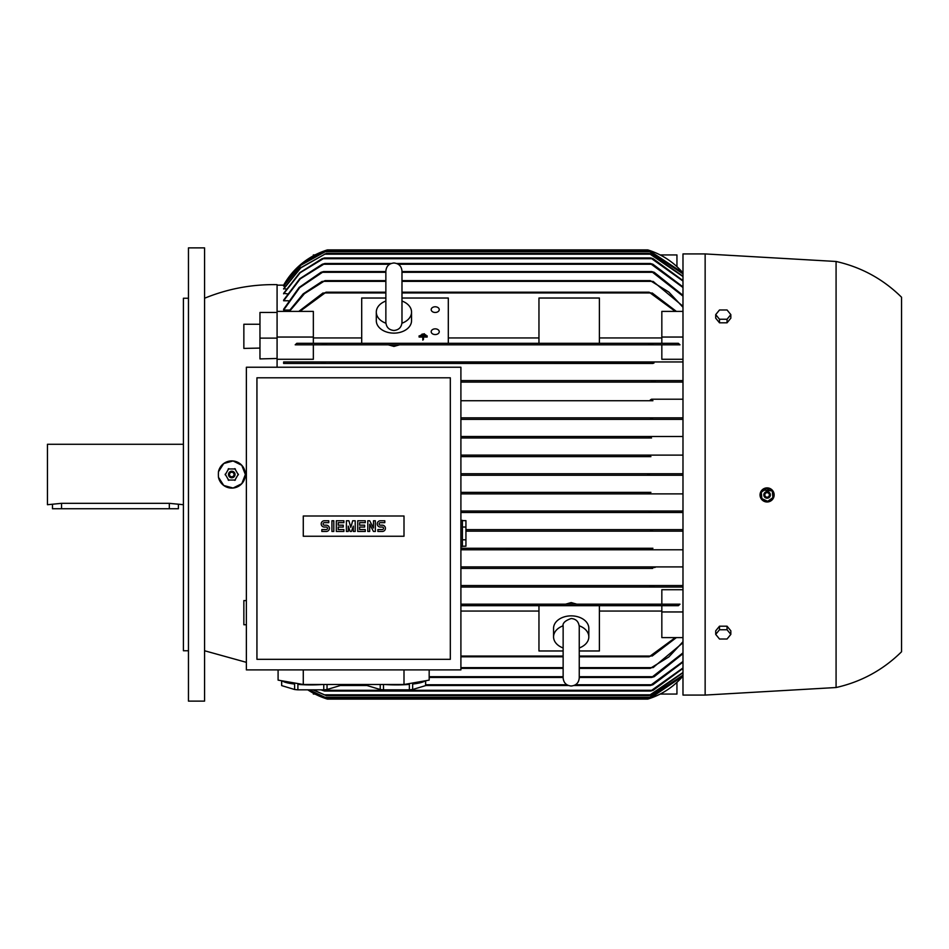 <?xml version="1.0" encoding="UTF-8"?>
<svg xmlns="http://www.w3.org/2000/svg" width="949" height="949" viewBox="0 0 949 949"><rect width="100%" height="100%" fill="white"/><g stroke="black" fill="none" stroke-linecap="round" stroke-linejoin="round"><path stroke-width="1.42" d="M421.795 334.25L424.476 333.775L421.795 334.819M422.803 336.337L419.102 335.863L427.157 335.863L423.468 336.337L423.468 339.422L422.803 339.422L422.803 336.337M422.803 337.049L419.102 337.049L419.102 336.337M423.468 337.049L427.157 337.049L427.157 336.337M422.803 339.422L422.803 340.133L423.468 339.422M420.443 335.294L425.816 334.819L420.443 335.863M563.137 647.965A17.628 12.467 0 0 1 553.564 636.886L553.564 628.333A17.628 12.467 0 0 1 571.191 615.865A17.628 12.467 0 0 1 588.819 628.333L588.819 636.886A17.628 12.467 0 0 1 579.246 647.965M553.564 636.886A17.628 12.467 0 0 1 563.172 625.782M579.21 625.782A17.628 12.467 0 0 1 588.819 636.886M563.137 650.978L538.961 650.978L538.961 605.687L649.674 605.687L649.152 604.928M682.983 637.598L661.833 637.598L661.833 605.687L599.388 605.687L599.388 650.978L579.246 650.978M460.906 611.049L538.961 611.049M579.246 656.803L649.152 656.803L675.32 637.598M599.388 611.049L661.833 611.049M460.906 605.687L678.369 605.687L679.994 604.181L460.906 604.181L661.833 604.181L661.833 589.72L682.983 589.72M661.833 611.951L682.983 611.951M565.758 604.122L571.191 602.579L576.624 604.122M650.978 587.051L460.906 587.051L650.978 587.051L650.195 586.304L650.978 587.051L682.983 587.051M460.906 585.545L682.983 585.545L460.906 585.545M652.592 568.415L460.906 568.415L652.592 568.415L651.595 567.668M460.906 566.909L682.983 566.909L460.906 566.909M651.56 549.791L460.906 549.791L651.56 549.791L650.267 549.032L651.56 549.791L682.983 549.791M650.267 549.032L652.912 548.273L460.906 548.273L652.509 548.297M682.983 531.155L465.935 531.155L652.153 531.155L650.67 530.396L653.149 529.649L682.983 529.649L465.935 529.649L653.149 529.649M460.906 417.845L682.983 417.845L652.153 417.845L650.67 418.604L652.153 417.845L460.906 417.845M652.912 400.727L460.906 400.727L652.912 400.727L650.267 399.968L651.56 399.209L650.267 399.968M651.56 399.209L682.983 399.209M682.983 382.091L460.906 382.091L682.983 382.091M460.906 380.585L682.983 380.585L652.592 380.585L651.595 381.332L652.592 380.585L460.906 380.585M652.153 363.372L283.632 363.455L283.632 361.949L682.983 361.949L324.202 361.949L324.997 362.696L324.202 361.949L283.632 361.949M682.983 359.28L661.833 359.28L661.833 344.819L313.348 344.819L313.348 359.28L277.084 359.28M399.363 344.878L393.93 346.421L388.485 344.878M538.961 604.181L599.388 604.181M661.833 343.313L661.833 337.049L682.983 337.049M325.519 343.313L326.029 344.072L325.519 343.313L326.029 344.072L325.519 343.313L296.823 343.313L295.198 344.819L679.994 344.819L678.369 343.313L649.674 343.313L649.152 344.072L649.674 343.313L325.519 343.313L361.699 343.313L361.699 298.022L385.863 298.022M401.985 298.022L448.308 298.022L448.308 343.313L538.961 343.313L538.961 298.022L599.388 298.022L599.388 343.313L649.674 343.313L313.348 343.313L313.348 311.402L277.084 311.402L277.084 284.641C251.983 284.214 227.807 288.745 204.569 298.247M361.699 337.951L313.348 337.951M661.833 337.951L599.388 337.951M538.961 337.951L448.308 337.951M661.833 337.049L661.833 311.402L682.983 311.402M298.805 311.402L323.028 292.956M652.165 292.956L676.376 311.402M431.19 309.623A4.033 2.847 180 0 1 435.223 306.776A4.033 2.847 180 0 1 439.245 309.623A4.033 2.847 180 0 1 435.223 312.47A4.033 2.847 180 0 1 431.19 309.623M538.961 344.819L599.388 344.819M361.699 344.819L448.308 344.819M431.19 331.711A4.033 2.847 180 0 1 435.223 328.852A4.033 2.847 180 0 1 439.245 331.711A4.033 2.847 180 0 1 435.223 334.558A4.033 2.847 180 0 1 431.19 331.711M652.995 344.511L648.713 343.633M289.611 310.086L283.632 310.086L283.632 309.232L299.077 287.488L320.999 272.304L323.585 271.556L385.863 271.556M288.413 300.762L283.632 300.762L283.632 300.109L299.742 278.745L322.28 264.249L324.926 263.49L391.142 263.49M287.25 293.822L283.632 293.36L299.765 272.683L322.043 258.709L324.522 257.95L650.67 257.95L653.149 258.709L682.983 280.607M286.159 289.006L283.632 288.698L300.501 267.843L326.159 253.419L649.033 253.419L651.548 254.178L682.983 276.254M285.115 286.147L283.632 285.993L300.821 265.139L326.705 250.904L648.487 250.904L650.919 251.663L682.983 273.715M284.119 285.151L283.632 285.151A75.54 75.54 0 0 1 327.452 249.895L647.74 249.895A75.54 75.54 0 0 1 682.983 272.921L648.618 250.168M326.432 250.216L325.222 250.619M325.365 250.56L325.958 250.37M682.983 296.135L651.595 271.556L654.193 272.304L682.983 295.353M323.585 271.556L299.682 287.63L283.632 310.086M682.983 287.511L650.267 263.49L652.912 264.249L682.983 286.906M324.926 263.49L300.275 278.828L283.632 300.762M682.983 281.046L650.67 257.95M324.522 257.95L300.157 272.743L283.632 293.822M682.983 276.539L649.033 253.419M326.159 253.419L300.786 267.879L283.632 289.006M682.983 273.858L648.487 250.904M326.705 250.904L300.963 265.151L283.632 286.147M650.077 250.655L325.116 250.655L301.177 264.083L283.632 285.151L277.084 285.151M652.271 381.712L653.22 381.984M460.906 419.351L682.983 419.351L460.906 419.351L653.149 419.351L650.67 418.604M650.848 436.481L460.906 436.481L650.848 436.481L649.033 437.228L650.848 436.481L682.983 436.481M650.919 456.623L460.906 456.623L650.919 456.623L648.487 455.864L650.551 455.117L648.487 455.864M650.077 475.259L460.906 475.259L682.983 475.259L650.077 475.259L647.74 474.5L649.923 473.741M647.74 474.5L649.543 475.235M649.911 493.86L649.318 493.753M648.487 493.136L650.658 492.389M652.034 548.356L651.121 548.569M653.161 567.028L652.271 567.288M676.376 637.598L652.165 656.044M649.97 698.381L325.116 698.345L307.796 689.84A75.54 75.54 0 0 0 327.452 699.105L325.116 698.345L327.452 699.105L647.74 699.105L650.077 698.345L682.983 676.079A75.54 75.54 0 0 1 647.74 699.105L649.887 698.417M218.377 474.5L218.448 471.783L223.75 463.515L233.086 460.965L241.781 465.307L245.364 474.5A13.594 13.594 0 0 1 218.448 477.217L218.377 474.5M277.084 311.402L277.084 367.239M277.084 358.473L259.967 358.912L259.967 312.47L277.084 312.47M259.967 348.081L243.857 348.413L259.967 348.081M218.448 471.783A13.594 13.594 0 0 1 245.364 474.5L241.793 483.693L233.086 488.035L223.75 485.485L218.448 477.217M243.857 348.413L243.857 324.25L259.967 324.25M277.084 337.049L313.348 337.049M385.863 292.197L326.029 292.197L299.872 311.402M322.197 293.561L326.468 292.339M675.32 311.402L649.152 292.197L401.985 292.197M682.983 512.519L460.906 512.519L650.848 512.519L649.033 511.772L651.548 511.013L682.983 511.013L460.906 511.013L651.548 511.013M651.548 437.987L460.906 437.987L651.548 437.987L649.033 437.228M460.906 455.117L682.983 455.117L460.906 455.117M682.983 493.883L460.906 493.883L682.983 493.883M682.983 672.746L651.548 694.822L649.033 695.581L682.983 672.461M313.324 689.84L326.159 695.581L312.862 689.84M326.159 695.581L649.033 695.581M321.889 689.84L324.522 691.05L650.67 691.05L682.983 667.954M682.983 668.393L653.149 690.291L650.67 691.05M324.522 691.05L320.94 689.84M682.983 662.094L652.912 684.751L650.267 685.51L682.983 661.489M340.015 685.51L367.263 685.51M425.627 685.51L568.404 685.51M573.979 685.51L650.267 685.51M396.718 263.49L650.267 263.49M682.983 653.647L654.193 676.696L651.595 677.444L682.983 652.865M429.173 677.444L563.137 677.444M579.246 677.444L651.595 677.444M401.985 271.556L651.595 271.556M579.246 668.381L650.195 668.381L668.831 656.945L682.983 641.726M682.983 642.734L653.019 667.633M288.793 311.402L303.182 293.87L322.174 281.367M653.019 281.367L682.983 306.266M653.968 666.981L649.899 668.286M460.906 668.381L563.137 668.381M649.899 280.714L653.968 282.019M321.213 282.019L325.293 280.714M289.433 311.402L304.451 293.668L324.997 280.619L385.863 280.619M401.985 280.619L650.195 280.619L668.831 292.055L682.983 307.274M652.995 655.439L648.713 656.661M460.906 656.803L563.137 656.803M648.713 292.339L652.995 293.561M309.137 689.84L326.705 698.096L648.487 698.096L682.983 675.142M682.983 675.285L650.919 697.337L648.487 698.096M326.705 698.096L308.935 689.84M650.919 492.377L460.906 492.377L650.919 492.377M648.713 605.367L652.995 604.489M649.899 586.672L653.968 585.924M655.249 381.652L651.405 381.024M651.405 567.976L655.249 567.348M283.632 363.455L653.019 363.455M653.968 363.076L649.899 362.328M325.293 362.328L321.213 363.076M324.997 362.696L324.202 361.949M650.195 362.696L650.978 361.949M326.468 343.633L322.197 344.511M460.906 473.741L682.983 473.741L460.906 473.741M278.093 669.899L278.093 680.125L303.277 684.502L404.001 684.502L429.173 680.125L429.173 669.899M323.763 684.502L323.763 689.84L297.891 689.84L297.891 684.383A29.205 5.077 0 0 0 310.833 684.905A29.205 5.077 0 0 0 322.328 684.502M339.979 684.502L339.979 685.617L327.037 689.508A29.205 5.077 180 0 1 323.763 689.84M327.037 689.508L327.037 684.502M340.039 684.502L340.039 685.297A29.205 5.077 180 0 1 339.979 685.617M384.938 684.502A29.205 5.077 0 0 0 396.445 684.905A29.205 5.077 0 0 0 409.375 684.383L409.375 689.84L383.503 689.84A29.205 5.077 180 0 1 380.229 689.508L367.299 685.617A29.205 5.077 180 0 1 367.239 685.297L367.239 684.502M425.591 680.753L425.591 685.617L412.649 689.508A29.205 5.077 180 0 1 409.375 689.84M412.649 689.508L412.649 684.051A29.205 5.077 -0 0 0 425.081 680.836M425.65 680.741L425.65 685.297A29.205 5.077 180 0 1 425.591 685.617M404.001 684.502L404.001 669.899M303.277 684.502L303.277 669.899M367.299 685.617L367.299 684.502M380.229 684.502L380.229 689.508M383.503 689.84L383.503 684.502M282.197 680.836A29.205 5.077 0 0 0 294.617 684.051L294.617 689.508L281.687 685.617A29.205 5.077 180 0 1 281.628 685.297L281.628 680.741M281.687 685.617L281.687 680.753M297.891 689.84A29.205 5.077 180 0 1 294.617 689.508M246.372 367.239L246.372 669.899L460.906 669.899L460.906 367.239L246.372 367.239M256.942 377.809L256.942 659.318L450.324 659.318L450.324 377.809L256.942 377.809M404.001 536.244L303.277 536.244L303.277 515.995L404.001 515.995L404.001 536.244M373.467 528.012L373.467 520.764L375.353 520.764L375.353 531.464L373.467 531.464L369.695 524.228L369.695 531.464L367.797 531.464L367.797 520.764L369.695 520.764L373.467 528.012M355.211 520.764L355.211 531.464L353.325 531.464L353.325 526.114L351.438 531.464L350.169 531.464L348.283 526.114L348.283 531.464L346.397 531.464L346.397 520.764L348.912 520.764L350.81 527.383L352.696 520.764L355.211 520.764M331.925 531.464L331.925 520.764L333.811 520.764L333.811 531.464L331.925 531.464M324.368 520.764A3.144 3.144 0 0 0 321.213 523.919A3.144 3.144 0 0 0 324.368 527.063L326.254 527.063A1.257 1.257 0 0 1 327.512 528.32A1.257 1.257 0 0 1 326.254 529.578L321.841 529.578L321.841 531.464L326.254 531.464A3.144 3.144 0 0 0 329.398 528.32A3.144 3.144 0 0 0 326.254 525.177L324.368 525.177A1.257 1.257 0 0 1 323.111 523.919A1.257 1.257 0 0 1 324.368 522.662L328.769 522.662L328.769 520.764L324.368 520.764M338.212 522.662L338.212 525.177L343.253 525.177L343.253 527.063L338.212 527.063L338.212 529.578L343.882 529.578L343.882 531.464L336.326 531.464L336.326 520.764L343.882 520.764L343.882 522.662L338.212 522.662M359.612 522.662L359.612 525.177L364.653 525.177L364.653 527.063L359.612 527.063L359.612 529.578L365.282 529.578L365.282 531.464L357.726 531.464L357.726 520.764L365.282 520.764L365.282 522.662L359.612 522.662M380.395 520.764A3.144 3.144 0 0 0 377.239 523.919A3.144 3.144 0 0 0 380.395 527.063L382.281 527.063A1.257 1.257 0 0 1 383.538 528.32A1.257 1.257 0 0 1 382.281 529.578L377.868 529.578L377.868 531.464L382.281 531.464A3.144 3.144 0 0 0 385.424 528.32A3.144 3.144 0 0 0 382.281 525.177L380.395 525.177A1.257 1.257 0 0 1 379.126 523.919A1.257 1.257 0 0 1 380.395 522.662L384.796 522.662L384.796 520.764L380.395 520.764M460.906 546.517L462.412 546.517L462.412 520.325L460.906 520.325M462.412 539.815L465.935 539.815L465.935 546.209L462.412 546.209M462.412 520.633L465.935 520.633L465.935 539.815M465.935 527.027L462.412 527.027M660.16 254.937L676.945 254.937L676.945 266.657M313.348 255.815L313.348 254.937L315.021 254.937M676.945 682.343L676.945 694.063L660.16 694.063M315.021 694.063L313.348 694.063M401.985 301.035A17.628 12.467 180 0 1 411.546 312.114L411.546 320.667A17.628 12.467 180 0 1 393.93 333.135A17.628 12.467 180 0 1 376.302 320.667L376.302 312.114A17.628 12.467 180 0 1 385.863 301.035M411.546 312.114A17.628 12.467 180 0 1 401.937 323.218M385.911 323.218A17.628 12.467 180 0 1 376.302 312.114M705.143 253.929L682.983 253.929L682.983 695.071L705.143 695.071L705.143 253.929L836.081 261.473L836.081 687.527L705.143 695.071M760.707 491.95A7.046 7.046 0 0 0 761.952 499.755A7.046 7.046 0 0 0 773.482 497.917A7.046 7.046 0 0 0 770.078 488.545A7.046 7.046 0 0 0 760.707 491.95C759.212 497.644 761.359 500.989 767.148 501.985L773.482 497.917L774.004 493.539M772.925 490.965L762.083 489.969M836.081 261.473C861.312 267.155 883.139 279.077 901.55 297.239L901.55 651.761C883.139 669.923 861.312 681.845 836.081 687.527M730.837 634.383L730.837 630.824L727.053 626.198L719.496 626.198L715.712 630.824L715.712 634.383L719.496 629.756L727.053 629.756L730.837 634.383L727.053 639.021L719.496 639.021L715.712 634.383M727.053 626.198L727.053 629.756M719.496 626.198L719.496 629.756M715.712 314.617L715.712 318.176L719.496 322.802L727.053 322.802L730.837 318.176L730.837 314.617L727.053 319.244L719.496 319.244L715.712 314.617L719.496 309.979L727.053 309.979L730.837 314.617M727.053 322.802L727.053 319.244M719.496 322.802L719.496 319.244M761.264 491.855L761.881 498.972M767.35 501.523L773.198 497.418M761.513 498.439L767.99 501.463M764.123 493.551A3.274 3.274 0 0 0 765.713 497.893A3.274 3.274 0 0 0 770.054 496.315A3.274 3.274 0 0 0 768.476 491.962A3.274 3.274 0 0 0 764.123 493.551M764.182 493.575A3.215 3.215 0 0 0 765.736 497.845A3.215 3.215 0 0 0 770.007 496.291A3.215 3.215 0 0 0 768.453 492.021A3.215 3.215 0 0 0 764.182 493.575M765.036 493.978A2.266 2.266 0 0 0 766.14 496.991A2.266 2.266 0 0 0 769.141 495.888A2.266 2.266 0 0 0 768.049 492.875A2.266 2.266 0 0 0 765.036 493.978M766.839 488.344L760.991 492.436M772.664 491.416L766.199 488.403M772.925 498.011L772.296 490.894M238.353 474.82L234.783 468.64M228.756 468.64L225.186 474.82M235.34 468.96L228.199 468.96M235.044 474.5A3.274 3.274 0 0 0 231.77 471.226A3.274 3.274 0 0 0 228.495 474.5A3.274 3.274 0 0 0 231.77 477.774A3.274 3.274 0 0 0 235.044 474.5M234.984 474.5A3.215 3.215 0 0 0 231.77 471.285A3.215 3.215 0 0 0 228.555 474.5A3.215 3.215 0 0 0 231.77 477.715A3.215 3.215 0 0 0 234.984 474.5M234.035 474.5A2.266 2.266 0 0 0 231.77 472.234A2.266 2.266 0 0 0 229.504 474.5A2.266 2.266 0 0 0 231.77 476.766A2.266 2.266 0 0 0 234.035 474.5M234.783 480.36L238.353 474.18M228.199 480.04L235.34 480.04M225.186 474.18L228.756 480.36M246.372 624.75L243.857 624.75L243.857 600.587L246.372 600.622M277.084 338.117L259.967 338.117M204.569 247.879L204.569 701.121L188.46 701.121L188.46 247.879L204.569 247.879M188.46 650.753L183.418 650.753L183.418 298.247L188.46 298.247M183.418 444.286L47.45 444.286L47.45 504.714L61.555 503.326L169.325 503.326L183.418 504.714M178.388 504.714L178.388 508.747L52.492 508.747L52.492 504.714M460.906 656.044L563.137 656.044M579.246 656.044L649.674 656.044M322.601 272.304L385.863 272.304M401.985 272.304L652.592 272.304M323.621 264.249L389.612 264.249M398.236 264.249L651.56 264.249M323.028 258.709L652.153 258.709M324.333 254.178L650.848 254.178M324.629 251.663L650.551 251.663M325.519 292.956L385.863 292.956M401.985 292.956L649.674 292.956M324.333 694.822L650.848 694.822M323.028 690.291L652.153 690.291M340.039 684.751L367.239 684.751M425.65 684.751L566.873 684.751M575.509 684.751L651.56 684.751M429.173 676.696L563.137 676.696M579.246 676.696L652.592 676.696M460.906 667.633L563.137 667.633M579.246 667.633L650.978 667.633M324.202 281.367L385.863 281.367M401.985 281.367L650.978 281.367M324.629 697.337L650.551 697.337M61.555 508.747L61.555 503.326M169.325 508.747L169.325 503.326M579.246 627.04L579.246 626.577C578.676 621.595 575.996 618.914 571.191 618.523C564.928 620.658 562.247 623.351 563.137 626.577L563.137 677.942C563.611 682.841 566.292 685.522 571.191 686.008C576.079 685.522 578.771 682.841 579.246 677.942L579.246 670.421M579.246 626.577L579.246 677.942M393.93 330.477C389.031 330.003 386.35 327.31 385.863 322.423L385.863 271.058C386.35 266.159 389.031 263.478 393.93 262.992C398.817 263.478 401.51 266.159 401.985 271.058L401.985 322.423C401.51 327.31 398.817 330.003 393.93 330.477M401.985 301.557L401.985 271.058M246.372 662.343L204.569 650.753"/></g></svg>

